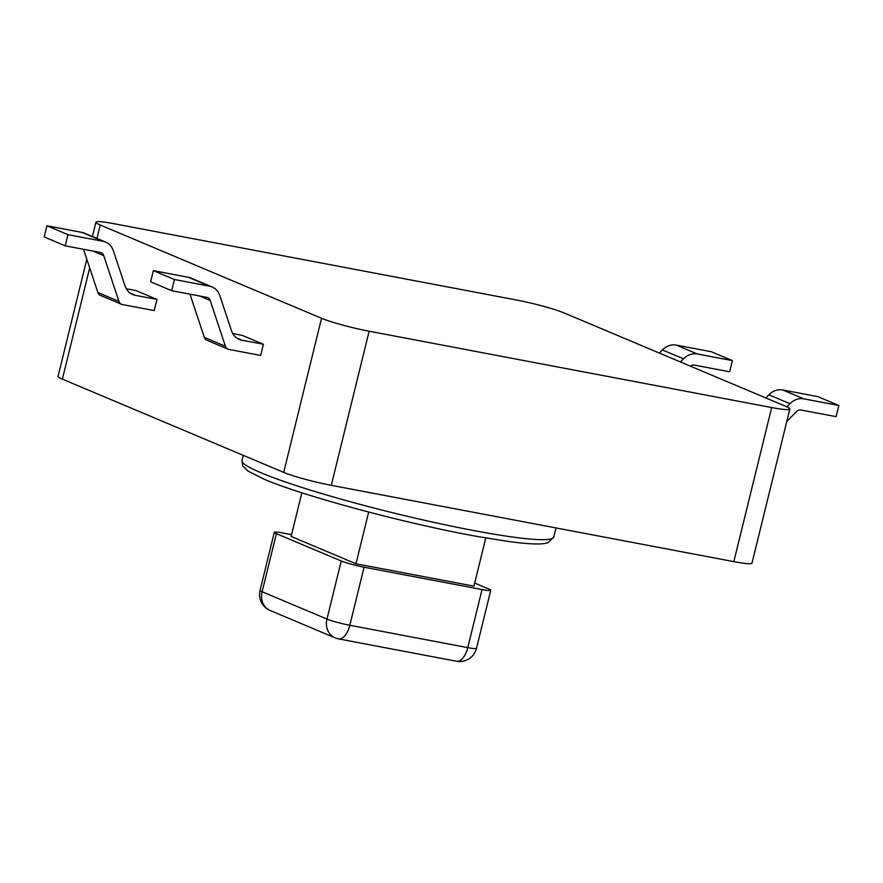 <?xml version="1.0" encoding="UTF-8"?>
<svg xmlns="http://www.w3.org/2000/svg" width="883" height="883" viewBox="0 0 883 883"><rect width="100%" height="100%" fill="white"/><g stroke="black" fill="none" stroke-linecap="round" stroke-linejoin="round"><path stroke-width="1.32" d="M516.599 300.032A36.093 3.333 -166.2 0 1 564.215 312.979L785.517 406.246A36.093 3.333 -166.2 0 1 789.844 409.039A36.093 3.333 -166.2 0 1 771.676 407.549L369.138 331.224A36.093 3.333 -166.2 0 1 321.533 318.288L100.232 225.01A36.093 3.333 -166.2 0 1 95.905 222.229A36.093 3.333 -166.2 0 1 114.062 223.719L516.599 300.032M789.844 409.039L751.985 563.133A36.093 3.333 -166.2 0 1 733.828 561.643L331.291 485.33A36.093 3.333 -166.2 0 1 283.686 472.383L62.384 379.116A36.093 3.333 -166.2 0 1 58.057 376.335L86.81 259.249M156.953 299.414L135.353 295.319A17.318 14.923 112.9 0 1 132.737 294.536A17.318 14.923 112.9 0 1 125.033 285.893L113.355 250.739A17.318 14.923 112.9 0 0 105.651 242.097A17.318 14.923 112.9 0 0 103.035 241.302L67.969 234.657L65.232 245.827L100.298 252.472A5.773 4.978 112.9 0 1 101.17 252.737A5.773 4.978 112.9 0 1 103.73 255.617L118.94 301.401A5.773 4.978 112.9 0 0 121.501 304.282A5.773 4.978 112.9 0 0 122.373 304.547L154.205 310.584L156.953 299.414L135.872 290.529L126.291 288.719M263.41 344.282L241.821 340.187A17.318 14.923 -67.1 0 1 239.205 339.403A17.318 14.923 -67.1 0 1 231.489 330.761L219.823 295.606A17.318 14.923 112.9 0 0 212.108 286.964A17.318 14.923 112.9 0 0 209.503 286.18L174.437 279.525L171.688 290.695L206.754 297.339A5.773 4.978 -67.1 0 1 207.626 297.604A5.773 4.978 -67.1 0 1 210.198 300.485L225.397 346.268A5.773 4.978 112.9 0 0 227.969 349.16A5.773 4.978 112.9 0 0 228.84 349.414L260.673 355.452L263.41 344.282L242.339 335.408L232.748 333.586M105.651 242.097L84.569 233.211A17.318 14.923 112.9 0 0 81.964 232.417L46.898 225.772L44.15 236.942L65.232 245.827M212.108 286.964L191.037 278.079A17.318 14.923 112.9 0 0 188.421 277.295L153.355 270.639L150.618 281.809L171.688 290.695M67.969 234.657L46.898 225.772M174.437 279.525L153.355 270.639M83.51 249.293L97.858 292.516A5.773 4.978 112.9 0 0 100.43 295.397L121.501 304.282M189.966 294.16L204.326 337.394A5.773 4.978 112.9 0 0 206.887 340.275L227.969 349.16M680.429 361.964L683.486 358.829A17.318 14.923 -67.1 0 1 697.316 353.973L732.382 360.617L729.645 371.787L694.579 365.143A5.773 4.978 -67.1 0 0 690.55 366.224M659.347 353.079L662.416 349.944A17.318 14.923 -67.1 0 1 676.246 345.087L711.312 351.732L732.382 360.617M786.874 406.853L789.954 403.697A17.318 14.923 -67.1 0 1 803.784 398.84L838.85 405.496L836.102 416.655L801.036 410.01A5.773 4.978 112.9 0 0 796.433 411.621L786.775 421.522M838.85 405.496L817.768 396.61L782.702 389.955A17.318 14.923 -67.1 0 0 768.872 394.811L765.815 397.946M485.771 537.957L473.939 586.146L355.97 563.784L291.125 536.456L301.854 492.78M474.701 583.056L488.674 588.95A17.318 1.6 -166.2 0 1 490.76 590.285A17.318 1.6 -166.2 0 1 482.041 589.568L364.083 567.206A17.318 1.6 -166.2 0 1 341.224 560.992L276.379 533.663A17.318 1.6 -166.2 0 1 274.304 532.317A17.318 1.6 -166.2 0 1 283.013 533.034L291.567 534.656M260.043 590.385A17.318 1.6 13.8 0 0 262.119 591.72A17.318 14.923 -67.1 0 0 270.132 610.484A17.318 17.318 0 0 1 260.043 590.385L274.304 532.317M270.132 610.484L334.988 637.813A17.318 14.923 -67.1 0 1 326.964 619.06A17.318 1.6 13.8 0 0 349.823 625.274L364.083 567.206M334.988 637.813A17.318 17.318 0 0 0 338.487 638.873L456.445 661.235A17.318 8.653 -79.3 0 0 467.78 647.636A17.318 1.6 13.8 0 0 476.489 648.354L490.76 590.285M368.675 512.063L355.97 563.784M100.232 225.01L96.942 238.421M89.691 267.924L62.384 379.116M321.533 318.288L283.686 472.383M135.353 295.319L130.353 293.211M241.821 340.187L236.81 338.079M103.035 241.302L81.964 232.417M209.503 286.18L188.421 277.295M103.73 255.617L92.991 251.092M210.198 300.485L199.448 295.96M118.94 301.401L97.858 292.516M225.397 346.268L204.326 337.394M369.138 331.224L331.291 485.33M771.676 407.549L733.828 561.643M697.316 353.973L676.246 345.087M803.784 398.84L782.702 389.955M683.486 358.829L662.416 349.944M789.954 403.697L768.872 394.811M556.014 527.935L553.773 537.052A160.518 14.823 -166.2 0 1 434.955 522.615A160.518 14.823 -166.2 0 1 261.247 472.869A160.518 14.823 -166.2 0 1 242.008 460.473L243.267 455.352M276.379 533.663L262.119 591.72L326.964 619.06L341.224 560.992M338.487 638.873A17.318 8.653 -79.3 0 0 349.823 625.274L467.78 647.636L482.041 589.568M95.905 222.229L92.395 236.512M553.773 537.052L547.857 542.791L543.663 543.663C536.798 544.436 525.374 543.751 509.414 541.61L478.796 536.732C408.873 524.425 303.09 496.103 263.929 479.116L247.913 471.025L242.759 465.86L242.008 460.473M456.445 661.235A17.318 17.318 0 0 0 476.489 648.354"/></g></svg>

